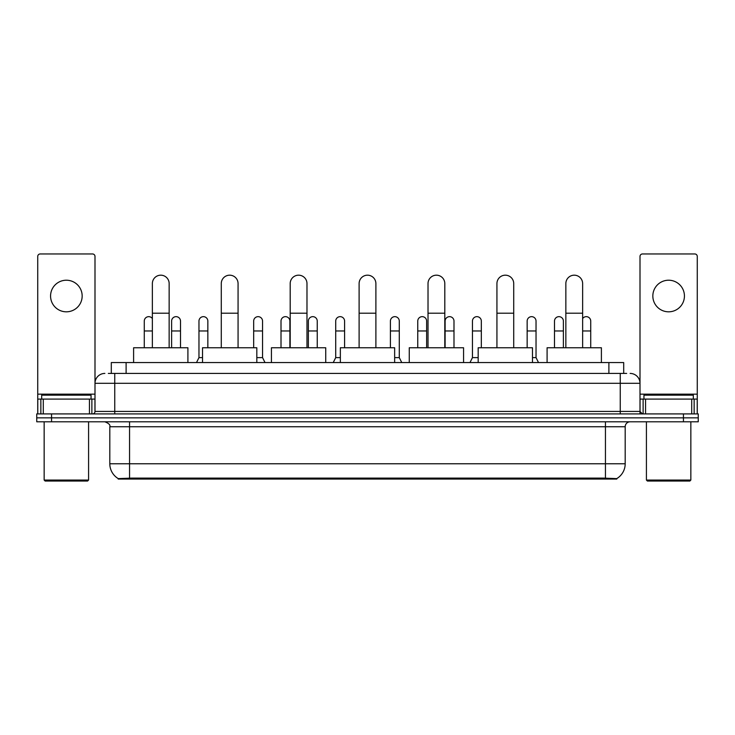 <?xml version="1.0" encoding="UTF-8"?>
<svg xmlns="http://www.w3.org/2000/svg" width="735" height="735" viewBox="0 0 735 735"><rect width="100%" height="100%" fill="white"/><g stroke="black" fill="none" stroke-linecap="round" stroke-linejoin="round"><path stroke-width="1.1" d="M108.33 373.426L114.752 373.426L108.33 373.426L111.297 373.426L111.297 362.566L623.703 362.566L623.703 373.426M616.794 479.064L118.206 479.064L118.206 478.577M109.809 463.767L129.553 463.767L129.553 426.741L109.809 426.741L109.809 463.767A17.282 17.282 0 0 0 118.261 478.614L131.528 478.108L603.472 478.108L616.738 478.614A17.282 17.282 0 0 0 625.191 463.767L625.191 426.741A4.934 4.934 0 0 1 630.125 421.798M698.25 421.798L698.25 417.857L36.75 417.857L36.75 421.798L51.56 421.798L51.56 417.857L36.75 417.857L36.75 413.906L51.56 413.906L51.56 417.857L698.25 417.857L698.25 421.798L51.56 421.798M104.875 373.426A9.877 9.877 0 0 0 94.999 383.293L94.999 411.435A2.471 2.471 0 0 1 92.536 413.906M630.125 373.426A9.877 9.877 0 0 1 640.001 383.293L114.752 383.293L114.752 373.426L626.67 373.426M691.708 413.906L691.708 399.096L697.267 399.096L697.267 413.906L697.267 256.423A2.471 2.471 0 0 0 694.795 253.961L642.463 253.961A2.471 2.471 0 0 0 640.001 256.423L640.001 411.435L642.463 413.906M698.25 413.906L698.25 417.857L698.25 413.906L51.56 413.906M66.37 280.219A15.793 15.793 0 0 0 50.568 296.021A15.793 15.793 0 0 0 66.37 311.815A15.793 15.793 0 0 0 82.164 296.021A15.793 15.793 0 0 0 66.37 280.219M89.45 413.906L89.45 399.096L43.291 399.096L43.291 413.906M114.752 413.906L114.752 383.293L94.999 383.293L94.999 256.423A2.471 2.471 0 0 0 92.536 253.961L40.204 253.961A2.471 2.471 0 0 0 37.733 256.423L37.733 399.096L43.291 399.096M89.45 399.096L94.999 399.096M37.733 413.906L37.733 399.096M87.594 481.039L45.138 481.039L44.155 480.056L88.586 480.056L87.594 481.039M44.155 421.798L44.155 480.056M88.586 421.798L88.586 480.056M91.048 399.096L91.048 395.145L41.684 395.145L41.684 399.096M152.365 347.756L152.365 283.581A8.388 8.388 0 0 1 160.754 275.184A8.388 8.388 0 0 1 169.151 283.581A8.388 8.388 0 0 0 160.754 275.184M169.151 347.756L169.151 283.581M187.912 362.566L187.912 347.756L133.605 347.756L133.605 362.566M221.281 347.756L221.281 283.581A8.388 8.388 0 0 1 229.669 275.184A8.388 8.388 0 0 1 238.066 283.581A8.388 8.388 0 0 0 229.669 275.184M238.066 347.756L238.066 283.581M256.818 362.566L256.818 347.756L202.52 347.756L202.52 362.566M290.196 347.756L290.196 283.581A8.388 8.388 0 0 1 298.585 275.184A8.388 8.388 0 0 1 306.982 283.581A8.388 8.388 0 0 0 298.585 275.184M306.982 347.756L306.982 283.581M325.734 362.566L325.734 347.756L271.435 347.756L271.435 362.566M359.112 347.756L359.112 283.581A8.388 8.388 0 0 1 367.5 275.184A8.388 8.388 0 0 1 375.888 283.581A8.388 8.388 0 0 0 367.5 275.184M375.888 347.756L375.888 283.581M394.649 362.566L394.649 347.756L340.351 347.756L340.351 362.566M428.018 347.756L428.018 283.581A8.388 8.388 0 0 1 436.415 275.184A8.388 8.388 0 0 1 444.804 283.581A8.388 8.388 0 0 0 436.415 275.184M444.804 347.756L444.804 283.581M463.564 362.566L463.564 347.756L409.266 347.756L409.266 362.566M496.933 347.756L496.933 283.581A8.388 8.388 0 0 1 505.331 275.184A8.388 8.388 0 0 1 513.719 283.581A8.388 8.388 0 0 0 505.331 275.184M513.719 347.756L513.719 283.581M532.48 362.566L532.48 347.756L478.182 347.756L478.182 362.566M565.849 347.756L565.849 283.581A8.388 8.388 0 0 1 574.246 275.184A8.388 8.388 0 0 1 582.634 283.581A8.388 8.388 0 0 0 574.246 275.184M582.634 347.756L582.634 283.581M601.395 362.566L601.395 347.756L547.088 347.756L547.088 362.566M144.271 347.756L144.271 330.971L152.365 330.971M144.271 330.971L144.271 321.094A4.447 4.447 0 0 1 152.365 318.567A4.447 4.447 0 0 0 148.994 316.666M668.63 280.219A15.793 15.793 0 0 0 652.836 296.021A15.793 15.793 0 0 0 668.63 311.815A15.793 15.793 0 0 0 684.432 296.021A15.793 15.793 0 0 0 668.63 280.219M691.708 399.096L645.55 399.096L645.55 413.906M640.001 399.096L645.55 399.096M640.001 413.906L640.001 411.435L620.248 411.435L620.248 373.426M689.862 481.039L647.406 481.039L646.414 480.056L690.845 480.056L689.862 481.039M646.414 421.798L646.414 480.056M690.845 421.798L690.845 480.056M693.316 399.096L693.316 395.145L643.952 395.145L643.952 399.096M180.507 347.756L180.507 321.094A4.447 4.447 0 0 0 176.336 316.666A4.447 4.447 0 0 1 180.507 321.094M171.613 347.756L171.613 330.971L180.507 330.971M171.613 330.971L171.613 321.094A4.447 4.447 0 0 1 176.336 316.666M196.493 362.566L198.964 357.623L202.52 357.623M207.849 347.756L207.849 321.094A4.447 4.447 0 0 0 203.687 316.666A4.447 4.447 0 0 1 207.849 321.094M198.964 357.623L198.964 330.971L207.849 330.971M198.964 330.971L198.964 321.094A4.447 4.447 0 0 1 203.687 316.666M256.818 357.623L262.551 357.623L265.013 362.566M262.551 357.623L262.551 321.094A4.447 4.447 0 0 0 258.38 316.666A4.447 4.447 0 0 1 262.551 321.094M253.667 347.756L253.667 330.971L262.551 330.971M253.667 330.971L253.667 321.094A4.447 4.447 0 0 1 258.38 316.666M289.893 347.756L289.893 321.094A4.447 4.447 0 0 0 285.731 316.666A4.447 4.447 0 0 1 289.893 321.094M281.009 347.756L281.009 330.971L289.893 330.971M281.009 330.971L281.009 321.094A4.447 4.447 0 0 1 285.731 316.666M317.244 347.756L317.244 321.094A4.447 4.447 0 0 0 313.082 316.666A4.447 4.447 0 0 1 317.244 321.094M308.36 347.756L308.36 330.971L317.244 330.971M308.36 330.971L308.36 321.094A4.447 4.447 0 0 1 313.082 316.666M333.24 362.566L335.711 357.623L340.351 357.623M344.596 347.756L344.596 321.094A4.447 4.447 0 0 0 340.434 316.666A4.447 4.447 0 0 1 344.596 321.094M335.711 357.623L335.711 330.971L344.596 330.971M335.711 330.971L335.711 321.094A4.447 4.447 0 0 1 340.434 316.666M394.649 357.623L399.289 357.623L401.76 362.566M399.289 357.623L399.289 321.094A4.447 4.447 0 0 0 395.127 316.666A4.447 4.447 0 0 1 399.289 321.094M390.404 347.756L390.404 330.971L399.289 330.971M390.404 330.971L390.404 321.094A4.447 4.447 0 0 1 395.127 316.666M426.64 347.756L426.64 321.094A4.447 4.447 0 0 0 422.478 316.666A4.447 4.447 0 0 1 426.64 321.094M417.756 347.756L417.756 330.971L426.64 330.971M417.756 330.971L417.756 321.094A4.447 4.447 0 0 1 422.478 316.666M453.991 347.756L453.991 321.094A4.447 4.447 0 0 0 449.829 316.666A4.447 4.447 0 0 1 453.991 321.094M445.107 347.756L445.107 330.971L453.991 330.971M445.107 330.971L445.107 321.094A4.447 4.447 0 0 1 449.829 316.666M469.987 362.566L472.449 357.623L478.182 357.623M481.333 347.756L481.333 321.094A4.447 4.447 0 0 0 477.171 316.666A4.447 4.447 0 0 1 481.333 321.094M472.449 357.623L472.449 330.971L481.333 330.971M472.449 330.971L472.449 321.094A4.447 4.447 0 0 1 477.171 316.666M532.48 357.623L536.036 357.623L538.507 362.566M536.036 357.623L536.036 321.094A4.447 4.447 0 0 0 531.874 316.666A4.447 4.447 0 0 1 536.036 321.094M527.151 347.756L527.151 330.971L536.036 330.971M527.151 330.971L527.151 321.094A4.447 4.447 0 0 1 531.874 316.666M563.387 347.756L563.387 321.094A4.447 4.447 0 0 0 559.216 316.666A4.447 4.447 0 0 1 563.387 321.094M554.493 347.756L554.493 330.971L563.387 330.971M554.493 330.971L554.493 321.094A4.447 4.447 0 0 1 559.216 316.666M590.729 347.756L590.729 321.094A4.447 4.447 0 0 0 586.567 316.666A4.447 4.447 0 0 1 590.729 321.094M582.634 318.567A4.447 4.447 0 0 1 586.567 316.666M603.472 479.064L603.472 478.108M131.528 479.064L131.528 478.108M126.108 373.426L126.108 362.566M608.892 373.426L608.892 362.566M605.447 421.798L605.447 426.741L129.553 426.741L129.553 421.798M625.191 426.741L605.447 426.741L605.447 463.767L625.191 463.767M605.447 478.209L605.447 463.767L129.553 463.767L129.553 478.209M683.44 421.798L683.44 413.906M94.999 411.435L620.248 411.435L620.248 413.906M94.999 394.153L37.733 394.153M94.962 411.866L94.962 399.096M91.875 399.096L91.875 413.906M37.779 399.096L37.779 413.906M40.857 413.906L40.857 399.096M152.365 313.202L169.151 313.202M221.281 313.202L238.066 313.202M290.196 313.202L306.982 313.202M359.112 313.202L375.888 313.202M428.018 313.202L444.804 313.202M496.933 313.202L513.719 313.202M565.849 313.202L582.634 313.202M697.267 394.153L640.001 394.153M697.221 413.906L697.221 399.096M694.143 399.096L694.143 413.906M640.038 399.096L640.038 411.866M643.125 413.906L643.125 399.096M582.634 330.971L590.729 330.971M109.809 426.741C110.507 424.986 108.853 423.342 104.875 421.798"/></g></svg>
